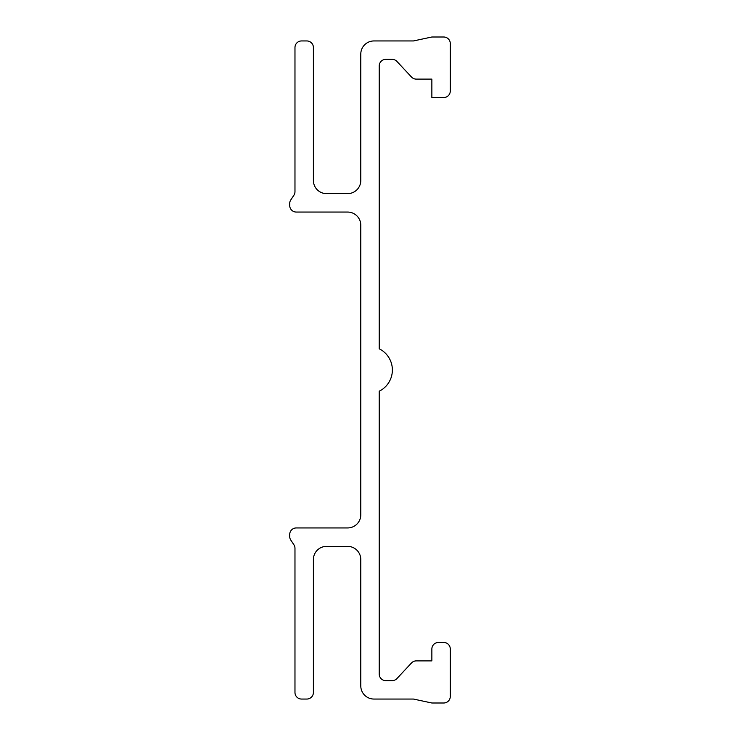 <?xml version="1.0" encoding="UTF-8"?>
<svg xmlns="http://www.w3.org/2000/svg" width="740" height="740" viewBox="0 0 740 740"><rect width="100%" height="100%" fill="white"/><g stroke="black" fill="none" stroke-linecap="round" stroke-linejoin="round"><path stroke-width="1.11" d="M413.438 699.05L431.864 703L443.704 703A6.577 6.577 0 0 0 450.29 696.423L450.29 649.035A6.577 6.577 0 0 0 443.704 642.459L438.441 642.459A6.577 6.577 0 0 0 431.864 649.035L431.864 660.885L416.296 660.885A6.577 6.577 0 0 0 411.486 662.975L396.964 678.534A6.577 6.577 0 0 1 392.144 680.624L385.799 680.624A6.577 6.577 0 0 1 379.213 674.048L379.213 391.22A23.689 23.689 0 0 0 379.213 348.781L379.213 65.953A6.577 6.577 0 0 1 385.799 59.376L392.144 59.376A6.577 6.577 0 0 1 396.964 61.466L411.486 77.025A6.577 6.577 0 0 0 416.296 79.115L431.864 79.115L431.864 97.541L443.704 97.541A6.577 6.577 0 0 0 450.29 90.965L450.29 43.577A6.577 6.577 0 0 0 443.704 37L431.864 37L413.438 40.95L373.95 40.95A13.163 13.163 0 0 0 360.787 54.113L360.787 180.468A13.163 13.163 0 0 1 347.624 193.63L326.562 193.63A13.163 13.163 0 0 1 313.399 180.468L313.399 47.527A6.577 6.577 0 0 0 306.822 40.95L301.559 40.95A6.577 6.577 0 0 0 294.973 47.527L294.973 191.632A6.577 6.577 0 0 1 293.873 195.286L290.82 199.865A6.577 6.577 0 0 0 289.71 203.519L289.71 205.47A6.577 6.577 0 0 0 296.296 212.056L347.624 212.056A13.163 13.163 0 0 1 360.787 225.219L360.787 514.781A13.163 13.163 0 0 1 347.624 527.944L296.296 527.944A6.577 6.577 0 0 0 289.71 534.53L289.71 536.482A6.577 6.577 0 0 0 290.82 540.135L293.873 544.714A6.577 6.577 0 0 1 294.973 548.368L294.973 692.474A6.577 6.577 0 0 0 301.559 699.05L306.822 699.05A6.577 6.577 0 0 0 313.399 692.474L313.399 559.533A13.163 13.163 0 0 1 326.562 546.37L347.624 546.37A13.163 13.163 0 0 1 360.787 559.533L360.787 685.888A13.163 13.163 0 0 0 373.95 699.05L413.438 699.05"/></g></svg>
